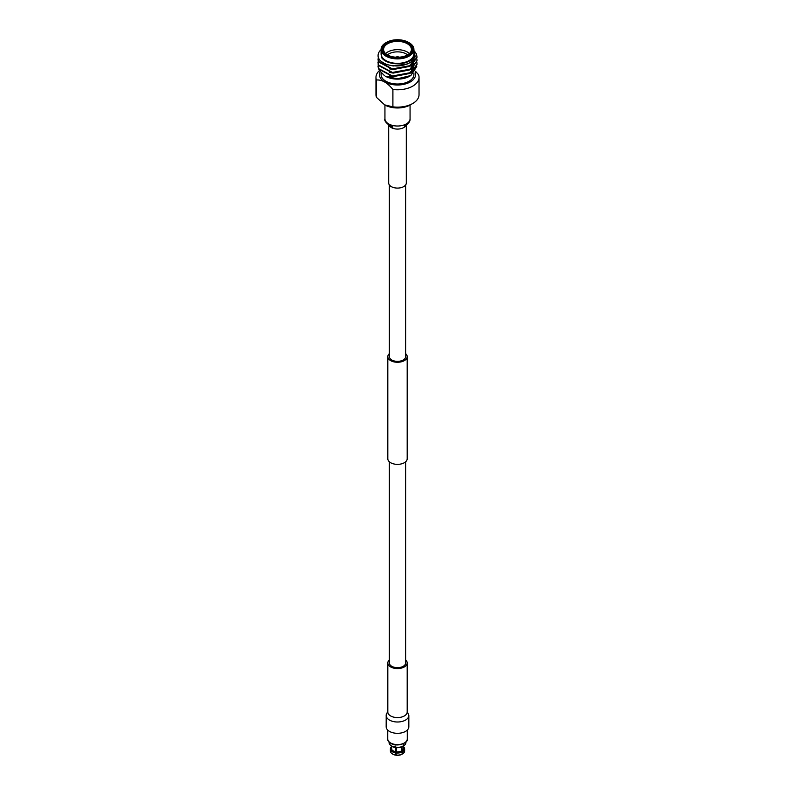 <?xml version="1.0" encoding="UTF-8"?>
<svg xmlns="http://www.w3.org/2000/svg" width="795" height="795" viewBox="0 0 795 795"><rect width="100%" height="100%" fill="white"/><g stroke="black" fill="none" stroke-linecap="round" stroke-linejoin="round"><path stroke-width="1.19" d="M389.371 461.806L389.371 662.97A8.129 4.691 0 0 0 391.756 666.29A8.129 4.691 0 0 0 400.61 667.303A8.129 4.691 0 0 0 405.629 662.97L405.629 461.806M389.371 353.616A9.689 5.595 0 0 0 387.811 356.657A9.689 5.595 0 0 0 390.643 360.622A9.689 5.595 0 0 0 401.207 361.834A9.689 5.595 0 0 0 407.189 356.657A9.689 5.595 0 0 0 405.629 353.616M387.811 356.657L387.811 458.765A9.689 5.595 0 0 0 390.643 462.72A9.689 5.595 0 0 0 401.207 463.932A9.689 5.595 0 0 0 407.189 458.765L407.189 356.657M389.371 184.967L389.371 356.657A8.129 4.691 0 0 0 391.756 359.976A8.129 4.691 0 0 0 400.61 361A8.129 4.691 0 0 0 405.629 356.657L405.629 184.967M406.305 125.123L406.305 183.009A8.805 5.088 180 0 1 403.731 186.596A8.805 5.088 180 0 1 394.131 187.7A8.805 5.088 180 0 1 388.695 183.009L388.695 125.123M399.438 57.18A3.677 2.117 0 0 0 395.562 57.18A3.677 2.117 0 0 1 399.438 57.18M415.517 71.331L418.538 74.69A21.535 12.432 180 0 1 419.035 77.354A21.535 12.432 180 0 1 412.734 86.138A21.535 12.432 180 0 1 392.899 89.497L392.899 106.858A21.535 12.432 0 0 0 412.734 103.499L412.734 103.499A21.535 12.432 0 0 0 419.035 94.704L419.035 77.354M410.3 104.9L412.734 103.499L410.3 104.9A18.096 10.454 180 0 1 384.701 104.9A18.096 10.454 180 0 1 384.691 104.9L376.462 97.358L376.462 80.007A21.535 12.432 180 0 1 375.965 77.354A21.535 12.432 180 0 1 379.533 70.497M392.899 106.858L384.681 104.89M375.965 77.354L375.965 94.704A21.535 12.432 0 0 0 376.462 97.358M380.209 71.461A18.096 10.454 0 0 0 388.159 83.495A18.096 10.454 0 0 0 410.3 81.935A18.096 10.454 0 0 0 415.05 71.987M376.462 80.007C381.948 79.55 387.423 82.71 392.899 89.497M413.917 73.259L413.917 74.541A16.417 9.48 180 0 1 409.107 81.239A16.417 9.48 180 0 1 391.22 83.296A16.417 9.48 180 0 1 381.083 74.541L381.083 72.862M416.868 62.517L417.037 64.067L411.313 72.494L392.442 76.002L378.629 68.618L378.172 64.286M417.037 64.286L411.313 72.931L392.442 76.449L378.629 69.056L377.963 66.065M413.917 50.343L415.248 56.833L410.508 62.368C403.641 66.154 396.049 66.929 387.722 64.723C386.39 64.673 379.861 61.106 379.642 59.734C377.993 57.906 377.645 55.66 378.579 52.987A19.537 11.279 180 0 1 381.083 49.678M414.364 50.989L416.371 53.911L417.037 56.972L411.313 65.399L392.442 68.917L378.629 61.523L378.251 56.922M417.037 57.2L411.313 65.846L392.442 69.354L378.629 61.97L377.963 58.969M416.868 58.969L417.037 60.519L411.313 68.946L392.442 72.454L378.629 65.071L378.172 60.748M417.037 60.748L411.313 69.394L392.442 72.901L378.629 65.518L377.963 62.517M381.083 49.409L381.083 53.881A16.417 9.48 0 0 0 391.22 62.636A16.417 9.48 0 0 0 409.107 60.579A16.417 9.48 0 0 0 413.917 53.881L413.917 49.409A16.417 9.48 180 0 1 409.107 56.117A16.417 9.48 180 0 1 391.22 58.164A16.417 9.48 180 0 1 381.083 49.409A16.417 9.48 180 0 1 385.893 42.711L386.45 42.393A15.632 9.023 0 0 0 386.45 55.153A15.632 9.023 0 0 0 408.55 55.153A15.632 9.023 0 0 0 408.55 42.393A15.632 9.023 0 0 0 386.45 42.393L385.893 42.711M381.083 49.946L381.699 57.796A17.192 9.928 0 0 0 409.654 60.897A17.192 9.928 0 0 0 413.917 50.92M410.757 75.575L409.654 76.211A17.192 9.928 180 0 1 385.346 76.211L397.421 78.794L410.886 75.505L416.749 66.541M380.05 71.103L384.601 75.783M407.606 54.934A13.912 8.03 0 0 0 411.413 49.409A13.912 8.03 0 0 0 402.827 41.996A13.912 8.03 0 0 0 387.662 43.735A13.912 8.03 0 0 0 383.588 49.409A13.912 8.03 0 0 0 387.394 54.934M385.585 53.563A13.912 8.03 180 0 1 387.662 52.033A13.912 8.03 180 0 1 409.415 53.563M407.636 54.915A12.352 7.125 0 0 0 388.765 53.941A12.352 7.125 0 0 0 387.364 54.915M387.115 42.781A14.698 8.487 180 0 1 407.885 42.781A14.698 8.487 180 0 1 407.895 54.776A14.698 8.487 180 0 1 407.885 54.776A14.698 8.487 180 0 1 387.105 54.776A14.698 8.487 180 0 1 387.115 42.781M407.438 63.938L393.177 66.005L387.781 64.743M414.215 59.188L409.326 66.462L393.177 69.553L389.51 68.837M414.155 63.64L409.326 70.01L393.177 73.1L389.51 72.385M414.155 67.187L409.326 73.557L393.177 76.648L389.51 75.932M381.699 57.796L381.083 52.043M408.819 42.552A16.417 9.48 180 0 1 409.107 42.711A16.417 9.48 180 0 1 413.917 49.409M389.063 742.003L389.063 742.48A8.437 4.869 -0 0 0 389.262 743.524L389.262 742.5A8.437 4.869 -0 0 0 389.461 742.937L389.461 743.961A8.437 4.869 -0 0 0 390.087 744.816A8.437 4.869 -0 0 0 391.538 745.929A8.437 4.869 -0 0 0 394.946 747.131L394.946 746.098A8.437 4.869 -0 0 0 395.701 746.217L395.701 747.24A8.437 4.869 -0 0 0 403.184 746.088L403.184 745.054A8.437 4.869 -0 0 0 403.731 744.736L403.731 745.77A8.437 4.869 -0 0 0 404.913 744.816A8.437 4.869 -0 0 0 405.937 742.48L405.937 742.003M390.345 745.074A7.88 4.551 -0 0 0 390.574 745.332A7.88 4.551 -0 0 0 391.925 746.376A7.88 4.551 -0 0 0 395.085 747.489L395.532 746.525L395.483 751.752A6.33 3.657 180 0 1 391.498 749.447L390.743 750.202A7.115 4.104 -0 0 0 392.472 751.832A7.115 4.104 -0 0 0 395.284 752.825L395.483 751.752M391.677 746.217L391.677 749.427A6.151 3.548 -0 0 0 393.147 750.798A6.151 3.548 -0 0 0 395.532 751.653M390.743 750.202L390.743 752.308A7.115 4.104 -0 0 0 392.472 753.928A7.115 4.104 -0 0 0 392.472 753.938A7.115 4.104 -0 0 0 395.284 754.932L395.284 752.825M395.811 747.529L395.483 755.131A6.33 3.657 -0 0 1 393.028 754.256L392.472 753.938M405.629 659.92A9.689 5.595 180 0 1 407.189 662.97A9.689 5.595 180 0 1 404.357 666.926A9.689 5.595 180 0 1 393.793 668.138A9.689 5.595 180 0 1 387.811 662.97A9.689 5.595 180 0 1 389.371 659.92M386.171 715.46A11.329 6.539 180 0 0 393.167 721.502A11.329 6.539 180 0 0 405.51 720.091A11.329 6.539 180 0 0 408.829 715.46L408.829 726.779A11.329 6.539 180 0 1 405.51 731.41A11.329 6.539 180 0 1 393.167 732.821A11.329 6.539 180 0 1 386.171 726.779L386.201 714.695L387.811 711.277M391.349 746.863A7.115 4.104 -0 0 0 390.385 748.93L390.385 751.027A7.115 4.104 -0 0 0 390.544 751.871L390.544 749.764L391.299 749.019A6.33 3.657 180 0 1 391.349 747.419M390.385 748.93A7.115 4.104 -0 0 0 390.544 749.764M391.299 749.019L391.468 746.088M391.349 745.998L391.349 748.284A6.151 3.548 -0 0 0 391.468 748.989M396.039 752.944L396.238 755.25A6.33 3.657 -0 0 0 401.694 754.405L402.24 754.087L401.694 751.027A6.33 3.657 180 0 1 396.238 751.871L396.039 752.944A7.115 4.104 -0 0 0 402.24 751.981M396.039 755.051A7.115 4.104 -0 0 0 402.24 754.087M396.288 747.648L396.238 751.871M401.694 751.027L401.564 747.052M396.288 751.772A6.151 3.548 -0 0 0 401.564 750.957M402.797 751.663L402.797 753.769A7.115 4.104 -0 0 0 404.615 751.027L404.615 748.93A7.115 4.104 -0 0 0 404.456 748.085L403.701 747.558A6.33 3.657 180 0 1 402.24 750.709L402.797 751.663A7.115 4.104 -0 0 0 404.615 748.93M402.121 746.843L402.121 750.639A6.151 3.548 -0 0 0 403.651 748.284L403.651 745.998M395.701 747.24L395.84 747.608A7.88 4.551 -0 0 0 402.787 746.525L403.343 746.207A7.88 4.551 -0 0 0 404.426 745.332A7.88 4.551 -0 0 0 404.655 745.074M403.651 746.863A7.115 4.104 180 0 1 404.257 747.648L404.257 747.946M406.007 125.322A8.805 5.088 180 0 1 403.731 127.588A8.805 5.088 180 0 1 388.993 125.322M410.061 105.039L410.061 118.773A12.561 7.254 180 0 1 406.384 123.901A12.561 7.254 180 0 1 392.69 125.471A12.561 7.254 180 0 1 384.939 118.773L384.939 105.039M407.189 712.052L407.189 711.982A9.689 5.595 180 0 1 404.357 715.937A9.689 5.595 180 0 1 393.793 717.16A9.689 5.595 180 0 1 387.811 711.982L387.811 662.97M390.593 742.947A9.769 5.644 -0 0 0 401.236 744.17A9.769 5.644 -0 0 0 407.269 738.962C408.988 742.401 397.321 747.668 390.752 743.305C388.308 741.347 387.294 739.897 387.731 738.962A9.769 5.644 -0 0 0 390.593 742.947M410.061 118.773C410.3 121.079 408.868 123.305 405.758 125.461L404.347 126.027M388.695 123.801C387.642 123.861 392.929 127.776 392.969 126.971L390.355 126.037C385.873 122.857 384.065 120.433 384.939 118.773M408.55 42.393L409.107 42.711M408.829 715.46L407.189 711.277M407.269 730.098L407.269 738.962M390.574 745.332L390.087 744.816M393.028 754.256L392.472 753.928M407.189 662.97L407.189 711.982M404.426 745.332L404.913 744.816M387.731 730.098L387.731 738.962"/></g></svg>

